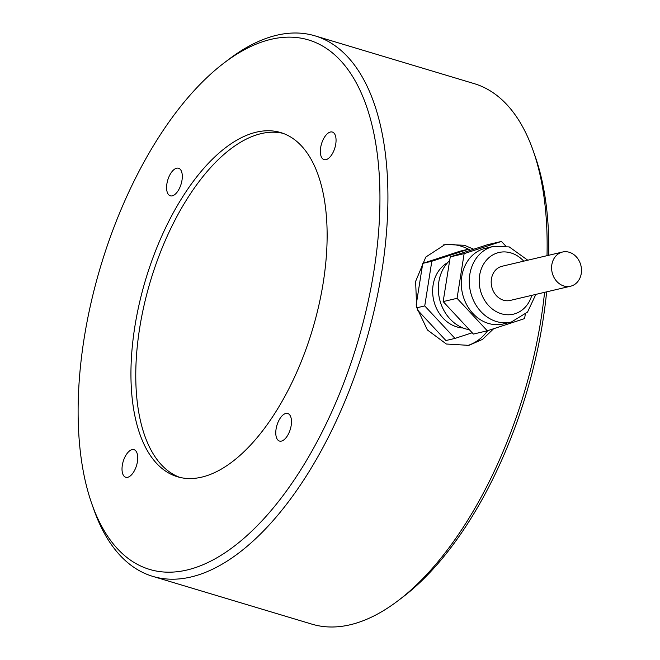 <?xml version="1.0" encoding="UTF-8"?>
<svg xmlns="http://www.w3.org/2000/svg" width="660" height="660" viewBox="0 0 660 660"><rect width="100%" height="100%" fill="white"/><g stroke="black" fill="none" stroke-linecap="round" stroke-linejoin="round"><path stroke-width="0.99" d="M562.518 252.029L502.12 266.244A17.564 14.8 76.8 0 0 491.205 282.818A17.564 14.8 76.8 0 0 503.473 300.201A17.564 14.8 76.8 0 0 510.172 300.44L570.57 286.217A17.564 14.8 76.8 0 0 581.485 269.651A17.564 14.8 76.8 0 0 569.217 252.26A17.564 14.8 76.8 0 0 562.518 252.029A17.564 14.8 76.8 0 0 551.611 268.595A17.564 14.8 76.8 0 0 563.879 285.986A17.564 14.8 76.8 0 0 570.57 286.217M485.463 248.284A38.874 32.744 76.8 0 0 461.307 284.955A38.874 32.744 76.8 0 0 488.458 323.433A38.874 32.744 76.8 0 0 503.275 323.953L511.277 322.072A38.874 32.744 -103.2 0 1 496.46 321.544A38.874 32.744 -103.2 0 1 469.31 283.066A38.874 32.744 -103.2 0 1 493.465 246.394L485.463 248.284M449.658 260.593A38.874 32.744 76.8 0 0 439.51 298.889A38.874 32.744 76.8 0 0 465.506 328.837A38.874 32.744 76.8 0 0 469.351 329.719M447.653 262.63A34.551 29.106 76.8 0 0 433.042 296.786A34.551 29.106 76.8 0 0 456.803 326.89A34.551 29.106 76.8 0 0 463.039 327.979M320.653 147.609A14.396 6.98 -73.3 0 0 324.06 159.621A14.396 6.98 -73.3 0 0 335.75 144.053A14.396 6.98 -73.3 0 0 332.343 132.049A14.396 6.98 -73.3 0 0 320.653 147.609M276.078 429.049A14.396 6.98 -73.3 0 0 279.485 441.061A14.396 6.98 -73.3 0 0 291.175 425.494A14.396 6.98 -73.3 0 0 287.768 413.49A14.396 6.98 -73.3 0 0 276.078 429.049M122.323 465.251A14.396 6.98 -73.3 0 0 125.73 477.262A14.396 6.98 -73.3 0 0 137.42 461.695A14.396 6.98 -73.3 0 0 134.013 449.683A14.396 6.98 -73.3 0 0 122.323 465.251M166.898 183.81A14.396 6.98 -73.3 0 0 170.313 195.822A14.396 6.98 -73.3 0 0 181.995 180.254A14.396 6.98 -73.3 0 0 178.588 168.242A14.396 6.98 -73.3 0 0 166.898 183.81M473.69 249.241L464.392 245.281L445.12 244.472L425.815 257.037L415.618 281.399L416.674 307.37L427.408 329.967L446.35 344.017L468.88 345.361L482.576 339.355L493.647 328.721M468.443 249.208A51.826 43.659 76.8 0 0 460.878 246.106A51.826 43.659 76.8 0 0 443.256 244.975M466.818 345.79A51.826 43.659 76.8 0 0 487.666 330.676M224.111 62.923A276.416 133.963 -73.3 0 0 84.076 338.786A276.416 133.963 -73.3 0 0 91.781 503.704A276.416 133.963 -73.3 0 0 240.108 541.522A276.416 133.963 -73.3 0 0 373.997 270.526A276.416 133.963 -73.3 0 0 224.111 62.923L228.83 59.334A282.175 136.76 106.7 0 1 314.993 35.846A282.175 136.76 106.7 0 1 381.843 271.26A282.175 136.76 106.7 0 1 152.732 576.361L311.933 624.154A282.175 136.76 -73.3 0 0 398.104 600.666A282.175 136.76 -73.3 0 0 541.052 319.06A282.175 136.76 -73.3 0 0 544.574 292.339M547.008 255.684A282.175 136.76 -73.3 0 0 533.181 150.703A282.175 136.76 -73.3 0 0 474.202 83.638L314.993 35.846M533.181 150.703L535.144 156.296A276.416 133.963 106.7 0 1 548.765 255.263M546.637 291.852A276.416 133.963 106.7 0 1 542.85 321.214A276.416 133.963 106.7 0 1 402.823 597.077L398.104 600.666M152.732 576.361A282.175 136.76 106.7 0 1 93.745 509.297L91.781 503.704M134.813 326.84A179.668 87.079 -73.3 0 0 177.375 476.734A179.668 87.079 -73.3 0 0 323.26 282.472A179.668 87.079 -73.3 0 0 280.698 132.569A179.668 87.079 -73.3 0 0 134.813 326.84M283.09 133.369A179.668 87.079 -73.3 0 0 139.639 328.284A179.668 87.079 -73.3 0 0 179.809 477.386M417.318 309.812L445.921 340.543L454.979 338.407L472.197 332.772M470.332 250.338L469.128 249.043L460.069 251.179L422.763 263.381L416.163 305.06M469.128 249.043L431.821 261.245L424.743 305.926L454.979 338.407M424.743 305.926L416.782 307.799M431.821 261.245L422.763 263.381M505.791 246.097L501.443 241.436L464.137 253.638L457.058 298.32L443.165 301.587L473.401 334.067L487.294 330.8L524.601 318.599L525.253 314.465M457.058 298.32L487.294 330.8M501.443 241.436L487.55 244.703L450.244 256.905L443.165 301.587M464.137 253.638L450.244 256.905M523.735 261.162A31.672 26.681 76.8 0 0 510.964 252.937A31.672 26.681 76.8 0 0 479.614 275.377A31.672 26.681 76.8 0 0 501.328 313.748A31.672 26.681 76.8 0 0 531.787 295.35M527.777 260.205L509.256 246.931L493.465 246.394M511.277 322.072L527.53 312.089L535.829 294.401"/></g></svg>
